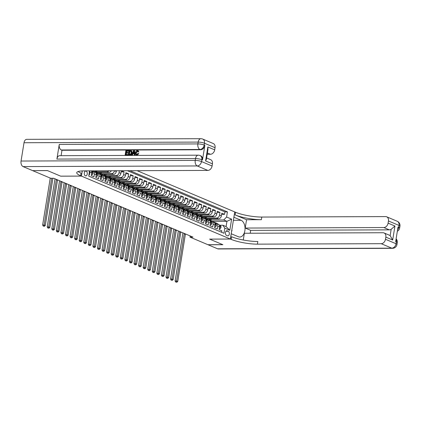 <?xml version="1.0" encoding="UTF-8"?>
<svg xmlns="http://www.w3.org/2000/svg" width="421" height="421" viewBox="0 0 421 421"><rect width="100%" height="100%" fill="white"/><g stroke="black" fill="none" stroke-linecap="round" stroke-linejoin="round"><path stroke-width="0.63" d="M85.389 175.815A2.426 1.51 89.8 0 0 85.779 175.894A2.426 1.51 89.8 0 0 87.268 173.778A2.426 1.51 89.8 0 0 86.147 171.126A2.426 1.51 89.8 0 0 85.763 171.047A2.426 1.51 89.8 0 0 84.268 173.163A2.426 1.51 89.8 0 0 85.389 175.815M32.77 170.626L47.573 170.626L60.703 176.178L81.437 176.099L230.35 239.028L234.739 211.931L137.12 170.679M88.989 174.678L89.405 174.857L89.836 172.184L91.662 172.952A3.031 2.289 -67.1 0 0 91.278 170.847M91.662 172.952L91.231 175.625L93.972 176.783L94.404 174.11L96.23 174.883A3.031 2.289 -67.1 0 0 95.041 172.1L93.215 171.331A3.031 2.289 112.9 0 1 94.404 174.11M96.23 174.883L95.799 177.557L98.54 178.715L98.972 176.041L100.798 176.815A3.031 2.289 -67.1 0 0 99.609 174.031L97.783 173.263A3.031 2.289 112.9 0 1 98.972 176.041M100.798 176.815L100.366 179.488L103.108 180.646L103.54 177.972L105.366 178.746A3.031 2.289 -67.1 0 0 104.176 175.962L102.35 175.189A3.031 2.289 112.9 0 1 103.54 177.972M105.366 178.746L104.934 181.419L107.676 182.577L108.108 179.904L109.934 180.672A3.031 2.289 -67.1 0 0 108.744 177.894L106.918 177.12A3.031 2.289 112.9 0 1 108.108 179.904M109.934 180.672L109.502 183.345L112.244 184.509L112.675 181.835L114.501 182.603A3.031 2.289 -67.1 0 0 113.312 179.825L111.486 179.051A3.031 2.289 112.9 0 1 112.675 181.835M114.501 182.603L114.07 185.277L116.812 186.435L117.243 183.761L119.069 184.535A3.031 2.289 -67.1 0 0 117.88 181.751L116.054 180.983A3.031 2.289 112.9 0 1 117.243 183.761M119.069 184.535L118.638 187.208L121.38 188.366L121.811 185.693L123.637 186.466A3.031 2.289 -67.1 0 0 122.448 183.682L120.622 182.914A3.031 2.289 112.9 0 1 121.811 185.693M123.637 186.466L123.206 189.14L125.947 190.297L126.379 187.624L128.205 188.398A3.031 2.289 -67.1 0 0 127.016 185.614L125.19 184.84A3.031 2.289 112.9 0 1 126.379 187.624M128.205 188.398L127.773 191.071L130.515 192.229L130.947 189.555L132.773 190.324A3.031 2.289 -67.1 0 0 131.584 187.545L129.757 186.771A3.031 2.289 112.9 0 1 130.947 189.555M132.773 190.324L132.341 192.997L135.083 194.16L135.515 191.487L137.341 192.255A3.031 2.289 -67.1 0 0 136.151 189.476L134.325 188.703A3.031 2.289 112.9 0 1 135.515 191.487M137.341 192.255L136.909 194.928L139.651 196.086L140.082 193.413L141.909 194.186A3.031 2.289 -67.1 0 0 140.719 191.402L138.893 190.634A3.031 2.289 112.9 0 1 140.082 193.413M141.909 194.186L141.477 196.86L144.219 198.017L144.65 195.344L146.476 196.118A3.031 2.289 -67.1 0 0 145.287 193.334L143.461 192.565A3.031 2.289 112.9 0 1 144.65 195.344M146.476 196.118L146.045 198.791L148.787 199.949L149.218 197.275L151.044 198.049A3.031 2.289 -67.1 0 0 149.855 195.265L148.029 194.491A3.031 2.289 112.9 0 1 149.218 197.275M151.044 198.049L150.613 200.722L153.355 201.88L153.786 199.207L155.612 199.98A3.031 2.289 -67.1 0 0 154.423 197.196L152.597 196.423A3.031 2.289 112.9 0 1 153.786 199.207M155.612 199.98L155.181 202.648L157.922 203.811L158.354 201.138L160.18 201.906A3.031 2.289 -67.1 0 0 158.991 199.128L157.165 198.354A3.031 2.289 112.9 0 1 158.354 201.138M160.18 201.906L159.748 204.58L162.49 205.737L162.922 203.064L164.748 203.838A3.031 2.289 -67.1 0 0 163.559 201.054L161.732 200.285A3.031 2.289 112.9 0 1 162.922 203.064M164.748 203.838L164.316 206.511L167.058 207.669L167.49 204.995L169.316 205.769A3.031 2.289 -67.1 0 0 168.126 202.985L166.3 202.217A3.031 2.289 112.9 0 1 167.49 204.995M169.316 205.769L168.884 208.442L171.626 209.6L172.057 206.927L173.884 207.7A3.031 2.289 -67.1 0 0 172.694 204.916L170.868 204.143A3.031 2.289 112.9 0 1 172.057 206.927M173.884 207.7L173.452 210.374L176.194 211.531L176.625 208.858L178.451 209.632A3.031 2.289 -67.1 0 0 177.262 206.848L175.436 206.074A3.031 2.289 112.9 0 1 176.625 208.858M178.451 209.632L178.02 212.3L180.762 213.463L181.193 210.789L183.019 211.558A3.031 2.289 -67.1 0 0 181.83 208.779L180.004 208.006A3.031 2.289 112.9 0 1 181.193 210.789M183.019 211.558L182.588 214.231L185.329 215.389L185.761 212.716L187.587 213.489A3.031 2.289 -67.1 0 0 186.398 210.705L184.572 209.937A3.031 2.289 112.9 0 1 185.761 212.716M187.587 213.489L187.156 216.162L189.897 217.32L190.329 214.647L192.155 215.42A3.031 2.289 -67.1 0 0 190.966 212.637L189.14 211.868A3.031 2.289 112.9 0 1 190.329 214.647M192.155 215.42L191.723 218.094L194.465 219.252L194.897 216.578L196.723 217.352A3.031 2.289 -67.1 0 0 195.533 214.568L193.707 213.794A3.031 2.289 112.9 0 1 194.897 216.578M196.723 217.352L196.291 220.025L199.033 221.183L199.465 218.51L201.291 219.283A3.031 2.289 -67.1 0 0 200.101 216.499L198.275 215.726A3.031 2.289 112.9 0 1 199.465 218.51M201.291 219.283L200.859 221.951L203.601 223.114L204.032 220.441L205.858 221.209A3.031 2.289 -67.1 0 0 204.669 218.431L202.843 217.657A3.031 2.289 112.9 0 1 204.032 220.441M205.858 221.209L205.427 223.883L208.169 225.04L208.6 222.367L210.426 223.141A3.031 2.289 -67.1 0 0 209.237 220.357L207.411 219.588A3.031 2.289 112.9 0 1 208.6 222.367M210.426 223.141L209.995 225.814L212.737 226.972L213.168 224.298L214.994 225.072A3.031 2.289 -67.1 0 0 213.805 222.288L211.979 221.52A3.031 2.289 112.9 0 1 213.168 224.298M214.994 225.072L214.563 227.745L217.299 228.903L217.736 226.23A3.031 2.289 -67.1 0 0 216.547 223.446A3.031 2.289 -67.1 0 0 215.841 223.309L215.152 223.309M206.295 218.852L218.52 218.809A3.031 2.289 -67.1 0 0 221.367 215.868L221.799 213.194L224.54 214.352L221.609 214.363M204.022 218.083L216.694 218.036A3.031 2.289 -67.1 0 0 219.536 215.099L219.972 212.426L217.041 212.437M219.972 212.426L217.231 211.268L216.799 213.942A3.031 2.289 -67.1 0 1 213.952 216.878L201.727 216.92M197.16 214.994L209.384 214.947A3.031 2.289 -67.1 0 0 212.231 212.01L212.663 209.337L215.405 210.495L212.473 210.505M192.592 213.063L204.816 213.015A3.031 2.289 -67.1 0 0 207.664 210.079L208.095 207.406L210.837 208.563L207.906 208.574M188.024 211.131L200.249 211.084A3.031 2.289 -67.1 0 0 203.096 208.148L203.527 205.474L206.269 206.632L203.338 206.643M183.456 209.2L195.681 209.158A3.031 2.289 -67.1 0 0 198.528 206.216L198.959 203.543L201.701 204.701L198.77 204.711M178.888 207.269L191.113 207.227A3.031 2.289 -67.1 0 0 193.96 204.29L194.391 201.617L197.133 202.775L194.202 202.785M174.32 205.343L186.545 205.295A3.031 2.289 -67.1 0 0 189.392 202.359L189.824 199.686L192.565 200.843L189.634 200.854M169.752 203.411L181.977 203.364A3.031 2.289 -67.1 0 0 184.824 200.428L185.256 197.754L187.998 198.912L185.066 198.922M165.185 201.48L177.409 201.433A3.031 2.289 -67.1 0 0 180.256 198.496L180.688 195.823L183.43 196.981L180.498 196.991M160.617 199.549L172.842 199.507A3.031 2.289 -67.1 0 0 175.689 196.565L176.12 193.892L178.862 195.049L175.931 195.06M156.049 197.617L168.274 197.575A3.031 2.289 -67.1 0 0 171.121 194.639L171.552 191.965L174.294 193.123L171.363 193.134M151.481 195.691L163.706 195.644A3.031 2.289 -67.1 0 0 166.553 192.707L166.984 190.034L169.726 191.192L166.795 191.202M146.913 193.76L159.138 193.713A3.031 2.289 -67.1 0 0 161.985 190.776L162.417 188.103L165.158 189.261L162.227 189.271M142.345 191.829L154.57 191.781A3.031 2.289 -67.1 0 0 157.417 188.845L157.849 186.171L160.59 187.329L157.659 187.34M137.778 189.897L150.002 189.855A3.031 2.289 -67.1 0 0 152.849 186.913L153.281 184.24L156.023 185.398L153.091 185.408M133.21 187.966L145.434 187.924A3.031 2.289 -67.1 0 0 148.281 184.987L148.713 182.314L151.455 183.472L148.524 183.482M128.642 186.04L140.867 185.993A3.031 2.289 -67.1 0 0 143.714 183.056L144.145 180.383L146.887 181.54L143.956 181.551M124.074 184.109L136.299 184.061A3.031 2.289 -67.1 0 0 139.146 181.125L139.577 178.451L142.319 179.609L139.388 179.62M119.511 182.177L131.731 182.13A3.031 2.289 -67.1 0 0 134.578 179.193L135.009 176.52L137.751 177.678L134.82 177.688M114.944 180.246L127.163 180.204A3.031 2.289 -67.1 0 0 130.01 177.262L130.442 174.589L133.183 175.746L130.252 175.757M110.376 178.315L122.595 178.272A3.031 2.289 -67.1 0 0 125.442 175.331L125.874 172.663L128.615 173.82L125.684 173.831M121.322 170.737L124.048 171.889L121.116 171.9M93.215 171.331A3.031 2.289 112.9 0 0 92.509 171.189L91.82 171.194M97.783 173.263A3.031 2.289 112.9 0 0 97.077 173.12L96.388 173.126M102.35 175.189A3.031 2.289 112.9 0 0 101.645 175.052L100.956 175.052M106.918 177.12A3.031 2.289 112.9 0 0 106.213 176.983L105.524 176.983M111.486 179.051A3.031 2.289 112.9 0 0 110.781 178.914L110.091 178.914M116.054 180.983A3.031 2.289 112.9 0 0 115.349 180.841L114.659 180.846M120.622 182.914A3.031 2.289 112.9 0 0 119.917 182.772L119.227 182.777M125.19 184.84A3.031 2.289 112.9 0 0 124.484 184.703L123.795 184.703M129.757 186.771A3.031 2.289 112.9 0 0 129.052 186.635L128.363 186.635M134.325 188.703A3.031 2.289 112.9 0 0 133.62 188.566L132.931 188.566M138.893 190.634A3.031 2.289 112.9 0 0 138.188 190.492L137.499 190.497M143.461 192.565A3.031 2.289 112.9 0 0 142.756 192.423L142.066 192.429M148.029 194.491A3.031 2.289 112.9 0 0 147.324 194.355L146.634 194.355M152.597 196.423A3.031 2.289 112.9 0 0 151.892 196.286L151.202 196.286M157.165 198.354A3.031 2.289 112.9 0 0 156.459 198.217L155.77 198.217M161.732 200.285A3.031 2.289 112.9 0 0 161.027 200.143L160.338 200.149M166.3 202.217A3.031 2.289 112.9 0 0 165.595 202.075L164.906 202.08M170.868 204.143A3.031 2.289 112.9 0 0 170.163 204.006L169.474 204.006M175.436 206.074A3.031 2.289 112.9 0 0 174.731 205.937L174.041 205.937M180.004 208.006A3.031 2.289 112.9 0 0 179.299 207.869L178.609 207.869M184.572 209.937A3.031 2.289 112.9 0 0 183.866 209.795L183.177 209.8M189.14 211.868A3.031 2.289 112.9 0 0 188.434 211.726L187.745 211.731M193.707 213.794A3.031 2.289 112.9 0 0 193.002 213.657L192.313 213.657M198.275 215.726A3.031 2.289 112.9 0 0 197.57 215.589L196.881 215.589M202.843 217.657A3.031 2.289 112.9 0 0 202.138 217.52L201.448 217.52M207.411 219.588A3.031 2.289 112.9 0 0 206.706 219.446L206.016 219.452M211.979 221.52A3.031 2.289 112.9 0 0 211.274 221.378L210.584 221.383M190.203 235.949L190.008 237.134L192.971 237.123L53.651 178.246L50.694 178.262L32.764 170.684M228.24 231.25L227.235 230.829A2.347 1.463 89.8 0 0 226.861 230.75A2.347 1.463 89.8 0 0 225.419 232.797A2.347 1.463 89.8 0 0 226.503 235.371L227.508 235.792A2.347 1.463 89.8 0 0 227.882 235.871A2.347 1.463 89.8 0 0 229.324 233.823A2.347 1.463 89.8 0 0 228.24 231.25L225.956 231.261M81.437 176.099L82.279 170.915M89.478 170.852L88.752 176.141L223.961 233.276L224.793 228.15L222.893 225.23L219.72 225.24M89.584 171.015L89.205 170.852M212.242 221.362L226.945 221.309L223.751 219.957L226.593 217.02L227.424 211.889L129.957 170.705M226.593 217.02L231.618 219.141L229.813 230.276L224.793 228.15M96.672 172.526L108.892 172.478A3.031 2.289 -67.1 0 0 111.318 170.773M94.393 171.757L107.066 171.71L108.892 172.478M101.24 174.457L113.459 174.41A3.031 2.289 -67.1 0 0 116.307 171.473L116.422 170.752M98.961 173.684L111.633 173.641L113.459 174.41M105.808 176.388L118.027 176.341A3.031 2.289 -67.1 0 0 120.874 173.405L121.306 170.737M103.529 175.615L116.201 175.568L118.027 176.341M108.097 177.546L120.769 177.499L122.595 178.272M112.665 179.478L125.337 179.43L127.163 180.204M117.233 181.409L129.905 181.362L131.731 182.13M121.801 183.335L134.473 183.293L136.299 184.061M126.368 185.266L139.041 185.219L140.867 185.993M130.936 187.198L143.608 187.15L145.434 187.924M135.504 189.129L148.176 189.082L150.002 189.855M140.072 191.06L152.744 191.013L154.57 191.781M144.64 192.986L157.312 192.944L159.138 193.713M149.208 194.918L161.88 194.87L163.706 195.644M153.776 196.849L166.448 196.802L168.274 197.575M158.343 198.78L171.015 198.733L172.842 199.507M162.911 200.712L175.583 200.664L177.409 201.433M167.479 202.638L180.151 202.596L181.977 203.364M172.047 204.569L184.719 204.522L186.545 205.295M176.615 206.5L189.287 206.453L191.113 207.227M181.183 208.432L193.855 208.384L195.681 209.158M185.75 210.363L198.423 210.316L200.249 211.084M190.318 212.289L202.99 212.247L204.816 213.015M194.886 214.221L207.558 214.173L209.384 214.947M199.454 216.152L212.126 216.105L213.952 216.878M224.54 214.352L224.935 211.9L127.468 170.715M119.354 170.742L119.048 172.631A3.031 2.289 112.9 0 1 116.201 175.568M124.048 171.889L123.616 174.562A3.031 2.289 112.9 0 1 120.769 177.499M128.615 173.82L128.184 176.494A3.031 2.289 112.9 0 1 125.337 179.43M133.183 175.746L132.752 178.42A3.031 2.289 112.9 0 1 129.905 181.362M137.751 177.678L137.32 180.351A3.031 2.289 112.9 0 1 134.473 183.293M142.319 179.609L141.888 182.282A3.031 2.289 112.9 0 1 139.041 185.219M146.887 181.54L146.455 184.214A3.031 2.289 112.9 0 1 143.608 187.15M151.455 183.472L151.023 186.145A3.031 2.289 112.9 0 1 148.176 189.082M156.023 185.398L155.591 188.071A3.031 2.289 112.9 0 1 152.744 191.013M160.59 187.329L160.159 190.003A3.031 2.289 112.9 0 1 157.312 192.944M165.158 189.261L164.727 191.934A3.031 2.289 112.9 0 1 161.88 194.87M169.726 191.192L169.289 193.865A3.031 2.289 112.9 0 1 166.448 196.802M174.294 193.123L173.857 195.797A3.031 2.289 112.9 0 1 171.015 198.733M178.862 195.049L178.425 197.723A3.031 2.289 112.9 0 1 175.583 200.664M183.43 196.981L182.993 199.654A3.031 2.289 112.9 0 1 180.151 202.596M187.998 198.912L187.561 201.585A3.031 2.289 112.9 0 1 184.719 204.522M192.565 200.843L192.129 203.517A3.031 2.289 112.9 0 1 189.287 206.453M197.133 202.775L196.696 205.448A3.031 2.289 112.9 0 1 193.855 208.384M201.701 204.701L201.264 207.374A3.031 2.289 112.9 0 1 198.423 210.316M206.269 206.632L205.832 209.305A3.031 2.289 112.9 0 1 202.99 212.247M210.837 208.563L210.4 211.237A3.031 2.289 112.9 0 1 207.558 214.173M215.405 210.495L214.968 213.168A3.031 2.289 112.9 0 1 212.126 216.105M221.635 232.292L221.867 230.834L219.13 229.677L219.562 227.003A3.031 2.289 -67.1 0 0 218.373 224.219L216.547 223.446M222.893 225.23L226.093 226.582L226.945 221.309L231.618 219.141M208.59 220.015L223.751 219.957M230.35 239.028L209.616 239.107L222.746 244.654L207.937 244.712L190.008 237.134M224.935 211.9L227.424 211.889M211.2 218.836L211.026 219.93L208.484 219.941M211.026 219.93L208.458 218.846M206.632 216.904L206.458 217.999L203.917 218.01M206.458 217.999L203.89 216.915M202.064 214.973L201.891 216.068L199.349 216.078M201.891 216.068L199.322 214.984M197.496 213.042L197.323 214.142L194.781 214.147M197.323 214.142L194.755 213.052M192.929 211.116L192.755 212.21L190.213 212.221M192.755 212.21L190.187 211.126M188.366 209.184L188.187 210.279L185.645 210.29M188.187 210.279L185.619 209.195M183.798 207.253L183.619 208.348L181.077 208.358M183.619 208.348L181.051 207.264M179.23 205.322L179.051 206.416L176.51 206.427M179.051 206.416L176.483 205.332M174.662 203.39L174.483 204.49L171.942 204.495M174.483 204.49L171.915 203.401M170.095 201.464L169.916 202.559L167.374 202.569M169.916 202.559L167.347 201.475M165.527 199.533L165.348 200.628L162.806 200.638M165.348 200.628L162.78 199.543M160.959 197.602L160.78 198.696L158.238 198.707M160.78 198.696L158.212 197.612M156.391 195.67L156.212 196.765L153.67 196.775M156.212 196.765L153.644 195.681M151.823 193.739L151.644 194.839L149.102 194.844M151.644 194.839L149.076 193.749M147.255 191.813L147.076 192.907L144.535 192.918M147.076 192.907L144.508 191.823M142.687 189.882L142.508 190.976L139.967 190.987M142.508 190.976L139.94 189.892M138.12 187.95L137.941 189.045L135.399 189.055M137.941 189.045L135.373 187.961M133.552 186.019L133.373 187.113L130.831 187.124M133.373 187.113L130.805 186.029M128.984 184.088L128.805 185.187L126.263 185.193M128.805 185.187L126.237 184.098M124.416 182.161L124.237 183.256L121.695 183.267M124.237 183.256L121.669 182.172M119.848 180.23L119.669 181.325L117.127 181.335M119.669 181.325L117.101 180.241M115.28 178.299L115.101 179.393L112.56 179.404M115.101 179.393L112.533 178.309M110.712 176.367L110.534 177.462L107.992 177.473M110.534 177.462L107.965 176.378M106.145 174.436L105.966 175.536L103.424 175.541M105.966 175.536L103.398 174.447M101.577 172.51L101.398 173.605L98.856 173.615M101.398 173.605L98.83 172.515M114.47 170.763A3.031 2.289 112.9 0 1 111.633 173.641M96.967 170.826L96.83 171.673L94.288 171.684M96.83 171.673L94.841 170.831M108.939 170.784A3.031 2.289 112.9 0 1 107.066 171.71M89.794 170.852A3.031 2.289 112.9 0 1 89.836 172.184M226.093 226.582L229.813 230.276M219.357 228.282L220.304 228.682L220.993 227.408A2.005 1.516 -67.1 0 0 220.404 225.714L219.146 224.851M218.004 224.067L217.262 223.556A5.794 4.378 -67.1 0 0 216.673 223.23L215.805 222.862A5.794 4.378 -67.1 0 0 215.526 222.762M216.041 223.319L214.978 222.588A5.794 4.378 -67.1 0 0 214.389 222.267A5.794 4.378 -67.1 0 0 213.247 222.004M219.304 228.587L220.304 228.682M217.136 223.698L216.394 223.188A5.794 4.378 -67.1 0 0 215.805 222.862M214.389 222.267L215.252 222.63A5.794 4.378 112.9 0 1 215.847 222.956L216.589 223.467M219.594 226.261L220.146 226.493A2.005 1.516 -67.1 0 0 219.536 225.346L219.367 225.23M219.941 226.83L220.146 226.493L219.641 226.493M185.445 233.944A3.789 2.863 -67.1 0 0 185.377 234.286L177.73 281.491L176.588 281.007L176.336 282.107L175.741 282.107L176.336 282.107M184.303 233.46A3.789 2.863 -67.1 0 0 184.235 233.802L176.588 281.007L175.11 281.012L182.756 233.808A5.678 4.294 112.9 0 1 182.967 232.892M175.11 281.012L175.741 282.107M176.794 282.296L177.73 281.491M231.845 229.792L231.992 230.65L231.603 231.282M397.235 221.267A4.547 4.547 0 0 1 399.95 226.182A4.547 0.916 -170.8 0 0 399.019 225.44L388.446 220.972A4.547 3.436 -67.1 0 0 386.657 216.799L397.235 221.267A4.547 3.436 112.9 0 1 399.019 225.44L398.724 227.272L398.034 226.982L395.666 241.633L396.35 241.922L396.05 243.754A4.547 3.436 112.9 0 1 391.788 248.158L381.21 243.691A4.547 3.436 -67.1 0 0 385.478 239.281L396.05 243.754A4.547 0.916 9.2 0 1 396.982 244.49A4.547 4.547 0 0 1 392.514 248.311A4.547 2.831 89.8 0 1 391.788 248.158L217.62 248.8L208.074 244.769L222.883 244.712L209.663 239.123L230.398 239.049L231.171 239.375A18.934 3.805 -170.8 0 0 257.399 244.148L381.21 243.691M231.208 233.739L238.402 236.76A8.52 5.31 89.8 0 0 239.77 237.039A8.52 5.31 89.8 0 0 245.006 229.603A8.52 5.31 89.8 0 0 241.075 220.283L233.923 217.262L234.786 211.952L235.56 212.279A18.934 3.805 -170.8 0 0 261.788 217.052L385.599 216.594A4.547 3.436 -67.1 0 1 386.657 216.799M231.255 233.739L230.398 239.049M384.041 232.95L389.525 235.265A4.547 3.436 112.9 0 1 390.151 235.639L391.183 229.261L394.945 226.03L392.682 240.017L385.831 237.123A4.547 3.436 -67.1 0 0 384.041 232.95A4.547 3.436 -67.1 0 0 382.984 232.739L244.364 233.255L243.27 239.996M250.227 233.234L250.69 230.371L245.206 228.056L383.826 227.54A4.547 3.436 -67.1 0 0 388.094 223.135L394.945 226.03M246.553 219.741L235.134 214.915A18.934 3.805 -170.8 0 0 261.362 219.688L246.553 219.741L245.206 228.056M385.831 237.123L385.478 239.281M392.514 248.311L218.352 248.953A4.547 2.831 -90.2 0 1 217.62 248.8M388.446 220.972L388.094 223.135M391.183 229.261A4.547 3.436 112.9 0 1 389.309 229.855L383.826 227.54M250.69 230.371L389.309 229.855M231.171 239.375L231.597 236.739A18.934 3.805 -170.8 0 0 257.826 241.512L257.399 244.148M392.682 240.017L390.151 235.639M137.799 151.176L136.309 152.891C136.099 153.918 136.372 154.512 137.12 154.665M138.409 153.549L136.72 155.017L136.13 154.917L135.441 152.739C135.683 151.386 136.351 150.644 137.441 150.513L138.604 151.786L138.083 151.918L137.335 151.018L135.946 152.734C135.736 153.765 136.004 154.354 136.757 154.512L137.93 153.407L138.772 153.707L137.088 155.175L136.32 154.975M137.804 150.665L138.967 151.939L138.083 151.918M134.188 153.776L133.015 153.781L132.394 155.133L131.499 154.981L133.62 150.581L134.183 150.581L134.883 154.97L134.352 154.97L134.167 153.623L132.652 153.628L132.031 154.981L131.499 154.981M134.183 150.581L134.552 150.734L135.252 155.123L134.352 154.97M128.368 150.602L128.284 151.107L126.279 151.118L126.058 152.47L127.926 152.46L127.847 152.97L125.979 152.976L125.732 154.496L127.826 154.491L128.195 154.644L128.11 155.149L125.148 155.007L125.858 150.613L128.731 150.755L128.647 151.265L126.642 151.271L126.453 152.465M127.926 152.46L128.294 152.618L128.21 153.123L126.342 153.128L126.121 154.496M202.49 160.001L201.806 159.712A4.547 3.436 -67.1 0 0 200.022 155.538L200.706 155.828A4.547 3.436 112.9 0 1 202.49 160.001L204.864 145.35A4.547 3.436 112.9 0 1 200.596 149.76L199.912 149.471L61.292 149.981A4.547 2.831 -90.2 0 1 59.261 144.429L56.893 159.075A4.547 2.831 -90.2 0 1 59.614 155.691L198.233 155.181A4.547 2.831 89.8 0 0 195.512 158.564L56.893 159.075M61.098 155.686L61.976 150.271L200.596 149.76M130.973 150.655L131.805 151.123L131.341 150.807L131.805 151.123L132.068 152.918C131.847 154.323 131.178 155.065 130.068 155.144L128.426 154.991L129.142 150.597L131.441 150.965L131.705 152.76C131.484 154.165 130.815 154.907 129.7 154.986L128.426 154.991M47.436 170.568L60.661 176.157L81.395 176.083L80.616 175.752A18.934 3.805 9.2 0 1 76.738 172.673A18.934 3.805 9.2 0 1 84.005 170.873L207.816 170.416L197.244 165.948L23.081 166.59L32.627 170.626L47.436 170.568M81.395 176.083L82.232 170.921M207.848 146.966L207.985 149.376L206.379 159.285L205.585 160.954L207.848 146.966L214.699 149.86L215.052 147.697L204.474 143.229L204.18 145.061L204.864 145.35M214.699 149.86A4.547 3.436 112.9 0 1 210.437 154.265L207.4 152.986M207.19 154.281L210.437 154.265M59.261 144.429L197.886 143.919L198.18 142.088A4.547 0.916 -170.8 0 1 204.474 143.229A4.547 3.436 -67.1 0 0 202.69 139.056L213.263 143.524A4.547 3.436 112.9 0 1 215.052 147.697M23.081 166.59A4.547 2.831 -90.2 0 1 21.05 161.038L24.018 142.73A4.547 2.831 -90.2 0 1 26.739 139.34L200.906 138.698A4.547 2.831 89.8 0 0 198.18 142.088L24.018 142.73M206.595 157.959L210.647 159.675A4.547 3.436 112.9 0 1 212.437 163.848L205.585 160.954M21.05 161.038L195.218 160.396L195.512 158.564A4.547 0.916 -170.8 0 1 201.806 159.712L201.512 161.543L212.084 166.011L212.437 163.848M212.084 166.011A4.547 3.436 112.9 0 1 207.816 170.416M61.976 150.271L61.292 149.981M80.616 175.752L81.043 173.115A18.934 3.805 9.2 0 1 78.138 171.547M127.826 154.491L127.747 154.996L128.11 155.149M127.747 154.996L125.148 155.007M125.979 152.976L126.342 153.128M127.847 152.97L128.21 153.123M126.279 151.118L126.642 151.271M128.284 151.107L128.647 151.265M130.852 151.192L129.557 151.102L129.01 154.486L130.636 154.17L131.205 152.755L130.81 151.171M129.7 154.986L130.068 155.144M131.705 152.76L132.068 152.918M129.557 151.102L129.926 151.26L129.405 154.481M131.22 151.344L129.926 151.26M130.278 151.102L130.647 151.255M133.446 151.902L132.883 153.118L134.099 153.112L133.82 151.086L133.32 153.118M132.031 154.981L132.394 155.133M132.652 153.628L133.015 153.781M134.883 154.97L135.252 155.123M135.946 152.734L136.309 152.891M136.42 154.444L136.757 154.512M138.604 151.786L138.967 151.939M137.441 150.513L138.288 150.755M136.72 155.017L137.088 155.175M214.789 226.351L215.736 226.751L216.426 225.477A2.005 1.516 -67.1 0 0 215.836 223.783L214.578 222.919M213.436 222.135L212.694 221.625A5.794 4.378 -67.1 0 0 212.105 221.299L211.237 220.936A5.794 4.378 -67.1 0 0 210.958 220.83M211.474 221.388L210.411 220.657A5.794 4.378 -67.1 0 0 209.821 220.336A5.794 4.378 -67.1 0 0 208.679 220.072M214.736 226.656L215.736 226.751M212.568 221.767L211.826 221.257A5.794 4.378 -67.1 0 0 211.237 220.936M209.821 220.336L210.684 220.704A5.794 4.378 112.9 0 1 211.279 221.025L212.021 221.535M215.026 224.33L215.578 224.561A2.005 1.516 -67.1 0 0 214.973 223.419L214.799 223.298M215.373 224.903L215.578 224.561L215.073 224.567M180.877 232.013A3.789 2.863 -67.1 0 0 180.809 232.355L173.163 279.56L172.021 279.076L171.768 280.175L171.173 280.175L171.768 280.175M179.735 231.529A3.789 2.863 -67.1 0 0 179.667 231.876L172.021 279.076L170.542 279.081L178.188 231.882A5.678 4.294 112.9 0 1 178.399 230.966M170.542 279.081L171.173 280.175M172.226 280.37L173.163 279.56M210.221 224.419L211.168 224.819L211.858 223.546A2.005 1.516 -67.1 0 0 211.268 221.851L210.011 220.988M208.869 220.204L208.127 219.694A5.794 4.378 -67.1 0 0 207.537 219.367L206.669 219.004A5.794 4.378 -67.1 0 0 206.39 218.899M206.906 219.457L205.843 218.731A5.794 4.378 -67.1 0 0 205.253 218.404A5.794 4.378 -67.1 0 0 204.111 218.146M210.168 224.725L211.168 224.819M208 219.836L207.258 219.325A5.794 4.378 -67.1 0 0 206.669 219.004M205.253 218.404L206.116 218.773A5.794 4.378 112.9 0 1 206.711 219.094L207.453 219.604M210.458 222.399L211.01 222.63A2.005 1.516 -67.1 0 0 210.405 221.488L210.232 221.367M210.805 222.972L211.01 222.63L210.505 222.635M176.31 230.082A3.789 2.863 -67.1 0 0 176.241 230.424L168.595 277.628L167.453 277.144L167.2 278.244L166.605 278.244L167.2 278.244M175.168 229.598A3.789 2.863 -67.1 0 0 175.099 229.945L167.453 277.144L165.974 277.15L173.62 229.95A5.678 4.294 112.9 0 1 173.831 229.035M165.974 277.15L166.605 278.244M167.658 278.439L168.595 277.628M205.653 222.488L206.6 222.888L207.29 221.62A2.005 1.516 -67.1 0 0 206.7 219.925L205.443 219.057M204.301 218.273L203.559 217.762A5.794 4.378 -67.1 0 0 202.969 217.441L202.101 217.073A5.794 4.378 -67.1 0 0 201.822 216.968M202.338 217.525L201.275 216.799A5.794 4.378 -67.1 0 0 200.685 216.473A5.794 4.378 -67.1 0 0 199.543 216.215M205.601 222.798L206.6 222.888M203.432 217.91L202.69 217.394A5.794 4.378 -67.1 0 0 202.101 217.073M200.685 216.473L201.548 216.841A5.794 4.378 112.9 0 1 202.143 217.162L202.885 217.678M205.89 220.472L206.443 220.704A2.005 1.516 -67.1 0 0 205.837 219.557L205.664 219.436M206.237 221.041L206.443 220.704L205.937 220.704M171.742 228.15A3.789 2.863 -67.1 0 0 171.673 228.498L164.027 275.697L162.885 275.218L162.632 276.313L162.038 276.318L162.632 276.313M170.6 227.672A3.789 2.863 -67.1 0 0 170.531 228.014L162.885 275.218L161.406 275.223L169.053 228.019A5.678 4.294 112.9 0 1 169.263 227.103M161.406 275.223L162.038 276.318M163.09 276.508L164.027 275.697M201.085 220.557L202.033 220.957L202.722 219.688A2.005 1.516 -67.1 0 0 202.133 217.994L200.875 217.125M199.733 216.341L198.991 215.831A5.794 4.378 -67.1 0 0 198.402 215.51L197.533 215.142A5.794 4.378 -67.1 0 0 197.254 215.042M197.77 215.599L196.707 214.868A5.794 4.378 -67.1 0 0 196.118 214.542A5.794 4.378 -67.1 0 0 194.976 214.284M201.033 220.867L202.033 220.957M198.865 215.978L198.123 215.468A5.794 4.378 -67.1 0 0 197.533 215.142M196.118 214.542L196.986 214.91A5.794 4.378 112.9 0 1 197.575 215.236L198.317 215.747M201.322 218.541L201.875 218.773A2.005 1.516 -67.1 0 0 201.27 217.625L201.096 217.51M201.67 219.109L201.875 218.773L201.37 218.773M167.174 226.219A3.789 2.863 -67.1 0 0 167.105 226.566L159.459 273.766L158.317 273.287L158.064 274.381L157.47 274.387L158.064 274.381M166.032 225.74A3.789 2.863 -67.1 0 0 165.963 226.082L158.317 273.287L156.838 273.292L164.485 226.088A5.678 4.294 112.9 0 1 164.695 225.172M156.838 273.292L157.47 274.387M158.522 274.576L159.459 273.766M196.518 218.631L197.465 219.031L198.154 217.757A2.005 1.516 -67.1 0 0 197.565 216.062L196.307 215.199M195.165 214.415L194.423 213.905A5.794 4.378 -67.1 0 0 193.834 213.579L192.965 213.21A5.794 4.378 -67.1 0 0 192.686 213.11M193.202 213.668L192.139 212.937A5.794 4.378 -67.1 0 0 191.55 212.616A5.794 4.378 -67.1 0 0 190.408 212.352M196.465 218.936L197.465 219.031M194.297 214.047L193.555 213.536A5.794 4.378 -67.1 0 0 192.965 213.21M191.55 212.616L192.418 212.979A5.794 4.378 112.9 0 1 193.007 213.305L193.749 213.815M196.754 216.61L197.307 216.841A2.005 1.516 -67.1 0 0 196.702 215.694L196.528 215.578M197.102 217.178L197.307 216.841L196.802 216.841M162.606 224.293A3.789 2.863 -67.1 0 0 162.538 224.635L154.891 271.84L153.749 271.356L153.497 272.455L152.902 272.455L153.497 272.455M161.464 223.809A3.789 2.863 -67.1 0 0 161.396 224.151L153.749 271.356L152.27 271.361L159.917 224.156A5.678 4.294 112.9 0 1 160.127 223.241M152.27 271.361L152.902 272.455M153.954 272.645L154.891 271.84M191.95 216.699L192.897 217.099L193.592 215.826A2.005 1.516 -67.1 0 0 192.997 214.131L191.739 213.268M190.597 212.484L189.855 211.974A5.794 4.378 -67.1 0 0 189.266 211.647L188.398 211.284A5.794 4.378 -67.1 0 0 188.119 211.179M188.634 211.737L187.571 211.005A5.794 4.378 -67.1 0 0 186.982 210.684A5.794 4.378 -67.1 0 0 185.84 210.421M191.897 217.004L192.897 217.099M189.729 212.116L188.987 211.605A5.794 4.378 -67.1 0 0 188.398 211.284M186.982 210.684L187.85 211.053A5.794 4.378 112.9 0 1 188.44 211.374L189.182 211.884M192.186 214.678L192.739 214.91A2.005 1.516 -67.1 0 0 192.134 213.768L191.96 213.647M192.534 215.252L192.739 214.91L192.234 214.915M158.038 222.362A3.789 2.863 -67.1 0 0 157.97 222.704L150.323 269.908L149.181 269.424L148.929 270.524L148.334 270.524L148.929 270.524M156.896 221.878A3.789 2.863 -67.1 0 0 156.828 222.225L149.181 269.424L147.703 269.429L155.349 222.23A5.678 4.294 112.9 0 1 155.56 221.314M147.703 269.429L148.334 270.524M149.387 270.719L150.323 269.908M187.382 214.768L188.329 215.168L189.024 213.894A2.005 1.516 -67.1 0 0 188.429 212.2L187.171 211.337M186.029 210.553L185.287 210.042A5.794 4.378 -67.1 0 0 184.698 209.716L183.83 209.353A5.794 4.378 -67.1 0 0 183.551 209.248M184.066 209.805L183.003 209.079A5.794 4.378 -67.1 0 0 182.414 208.753A5.794 4.378 -67.1 0 0 181.272 208.495M187.329 215.073L188.329 215.168M185.161 210.184L184.419 209.674A5.794 4.378 -67.1 0 0 183.83 209.353M182.414 208.753L183.282 209.121A5.794 4.378 112.9 0 1 183.872 209.442L184.614 209.953M187.619 212.747L188.171 212.979A2.005 1.516 -67.1 0 0 187.566 211.837L187.392 211.716M187.966 213.321L188.171 212.979L187.666 212.984M153.47 220.43A3.789 2.863 -67.1 0 0 153.402 220.772L145.755 267.977L144.614 267.493L144.361 268.593L143.766 268.593L144.361 268.593M152.328 219.946A3.789 2.863 -67.1 0 0 152.26 220.294L144.614 267.493L143.135 267.498L150.781 220.299A5.678 4.294 112.9 0 1 150.992 219.383M143.135 267.498L143.766 268.593M144.819 268.787L145.755 267.977M182.814 212.837L183.761 213.236L184.456 211.968A2.005 1.516 -67.1 0 0 183.861 210.274L182.603 209.405M181.462 208.621L180.72 208.111A5.794 4.378 -67.1 0 0 180.13 207.79L179.262 207.421A5.794 4.378 -67.1 0 0 178.983 207.316M179.499 207.874L178.436 207.148A5.794 4.378 -67.1 0 0 177.846 206.822A5.794 4.378 -67.1 0 0 176.704 206.564M182.761 213.147L183.761 213.236M180.593 208.258L179.851 207.742A5.794 4.378 -67.1 0 0 179.262 207.421M177.846 206.822L178.715 207.19A5.794 4.378 112.9 0 1 179.304 207.511L180.046 208.027M183.051 210.821L183.603 211.053A2.005 1.516 -67.1 0 0 182.998 209.905L182.825 209.784M183.398 211.389L183.603 211.053L183.098 211.053M148.902 218.499A3.789 2.863 -67.1 0 0 148.834 218.846L141.188 266.046L140.046 265.567L139.793 266.661L139.198 266.667L139.793 266.661M147.76 218.02A3.789 2.863 -67.1 0 0 147.692 218.362L140.046 265.567L138.567 265.572L146.213 218.367A5.678 4.294 112.9 0 1 146.424 217.452M138.567 265.572L139.198 266.667M140.251 266.856L141.188 266.046M178.246 210.905L179.193 211.305L179.888 210.037A2.005 1.516 -67.1 0 0 179.299 208.342L178.036 207.474M176.894 206.69L176.152 206.179A5.794 4.378 -67.1 0 0 175.562 205.858L174.694 205.49A5.794 4.378 -67.1 0 0 174.415 205.385M174.931 205.948L173.868 205.216A5.794 4.378 -67.1 0 0 173.278 204.89A5.794 4.378 -67.1 0 0 172.136 204.632M178.194 211.216L179.193 211.305M176.025 206.327L175.283 205.816A5.794 4.378 -67.1 0 0 174.694 205.49M173.278 204.89L174.147 205.259A5.794 4.378 112.9 0 1 174.736 205.585L175.478 206.095M178.488 208.89L179.036 209.121A2.005 1.516 -67.1 0 0 178.43 207.974L178.257 207.858M178.83 209.458L179.036 209.121L178.53 209.121M144.335 216.568A3.789 2.863 -67.1 0 0 144.266 216.915L136.62 264.114L135.478 263.635L135.225 264.73L134.631 264.735L135.225 264.73M143.193 216.089A3.789 2.863 -67.1 0 0 143.124 216.431L135.478 263.635L133.999 263.641L141.645 216.436A5.678 4.294 112.9 0 1 141.856 215.52M133.999 263.641L134.631 264.735M135.683 264.925L136.62 264.114M173.678 208.979L174.626 209.379L175.32 208.106A2.005 1.516 -67.1 0 0 174.731 206.411L173.468 205.548M172.326 204.764L171.584 204.253A5.794 4.378 -67.1 0 0 170.994 203.927L170.126 203.559A5.794 4.378 -67.1 0 0 169.847 203.459M170.363 204.017L169.3 203.285A5.794 4.378 -67.1 0 0 168.71 202.964A5.794 4.378 -67.1 0 0 167.569 202.701M173.626 209.284L174.626 209.379M171.458 204.395L170.715 203.885A5.794 4.378 -67.1 0 0 170.126 203.559M168.71 202.964L169.579 203.327A5.794 4.378 112.9 0 1 170.168 203.653L170.91 204.164M173.92 206.958L174.468 207.19A2.005 1.516 -67.1 0 0 173.862 206.043L173.689 205.927M174.262 207.527L174.468 207.19L173.962 207.19M139.767 214.642A3.789 2.863 -67.1 0 0 139.698 214.984L132.052 262.188L130.91 261.704L130.657 262.804L130.063 262.804L130.657 262.804M138.625 214.157A3.789 2.863 -67.1 0 0 138.556 214.5L130.91 261.704L129.431 261.709L137.078 214.505A5.678 4.294 112.9 0 1 137.288 213.589M129.431 261.709L130.063 262.804M131.115 262.993L132.052 262.188M169.11 207.048L170.058 207.448L170.752 206.174A2.005 1.516 -67.1 0 0 170.163 204.48L168.9 203.617M167.758 202.833L167.016 202.322A5.794 4.378 -67.1 0 0 166.427 201.996L165.558 201.633A5.794 4.378 -67.1 0 0 165.279 201.527M165.795 202.085L164.732 201.354A5.794 4.378 -67.1 0 0 164.143 201.033A5.794 4.378 -67.1 0 0 163.001 200.77M169.058 207.353L170.058 207.448M166.89 202.464L166.148 201.954A5.794 4.378 -67.1 0 0 165.558 201.633M164.143 201.033L165.011 201.401A5.794 4.378 112.9 0 1 165.6 201.722L166.342 202.233M169.353 205.027L169.9 205.259A2.005 1.516 -67.1 0 0 169.295 204.117L169.121 203.996M169.695 205.595L169.9 205.259L169.395 205.264M135.199 212.71A3.789 2.863 -67.1 0 0 135.13 213.052L127.484 260.257L126.342 259.773L126.09 260.873L125.495 260.873L126.09 260.873M134.057 212.226A3.789 2.863 -67.1 0 0 133.989 212.573L126.342 259.773L124.863 259.778L132.51 212.579A5.678 4.294 112.9 0 1 132.72 211.663M124.863 259.778L125.495 260.873M126.547 261.067L127.484 260.257M164.543 205.116L165.49 205.516L166.184 204.243A2.005 1.516 -67.1 0 0 165.595 202.548L164.332 201.685M163.19 200.901L162.448 200.391A5.794 4.378 -67.1 0 0 161.859 200.064L160.99 199.701A5.794 4.378 -67.1 0 0 160.711 199.596M161.227 200.154L160.164 199.428A5.794 4.378 -67.1 0 0 159.575 199.101A5.794 4.378 -67.1 0 0 158.433 198.844M164.49 205.422L165.49 205.516M162.322 200.533L161.58 200.022A5.794 4.378 -67.1 0 0 160.99 199.701M159.575 199.101L160.443 199.47A5.794 4.378 112.9 0 1 161.032 199.791L161.775 200.301M164.785 203.096L165.332 203.327A2.005 1.516 -67.1 0 0 164.727 202.185L164.553 202.064M165.127 203.669L165.332 203.327L164.827 203.332M130.631 210.779A3.789 2.863 -67.1 0 0 130.563 211.121L122.916 258.326L121.774 257.841L121.522 258.941L120.927 258.941L121.522 258.941M129.489 210.295A3.789 2.863 -67.1 0 0 129.421 210.642L121.774 257.841L120.295 257.847L127.942 210.647A5.678 4.294 112.9 0 1 128.152 209.732M120.295 257.847L120.927 258.941M121.979 259.136L122.916 258.326M159.975 203.185L160.922 203.585L161.617 202.317A2.005 1.516 -67.1 0 0 161.027 200.622L159.764 199.754M158.622 198.97L157.88 198.459A5.794 4.378 -67.1 0 0 157.291 198.138L156.423 197.77A5.794 4.378 -67.1 0 0 156.144 197.665M156.659 198.223L155.596 197.496A5.794 4.378 -67.1 0 0 155.007 197.17A5.794 4.378 -67.1 0 0 153.865 196.912M159.922 203.496L160.922 203.585M157.754 198.607L157.012 198.091A5.794 4.378 -67.1 0 0 156.423 197.77M155.007 197.17L155.875 197.538A5.794 4.378 112.9 0 1 156.465 197.859L157.207 198.375M160.217 201.17L160.764 201.401A2.005 1.516 -67.1 0 0 160.159 200.254L159.985 200.133M160.559 201.738L160.764 201.401L160.259 201.401M126.063 208.848A3.789 2.863 -67.1 0 0 125.995 209.195L118.348 256.394L117.206 255.915L116.954 257.01L116.359 257.015L116.954 257.01M124.921 208.369A3.789 2.863 -67.1 0 0 124.853 208.711L117.206 255.915L115.728 255.921L123.374 208.716A5.678 4.294 112.9 0 1 123.585 207.8M115.728 255.921L116.359 257.015M117.412 257.205L118.348 256.394M155.407 201.254L156.354 201.654L157.049 200.385A2.005 1.516 -67.1 0 0 156.459 198.691L155.196 197.823M154.054 197.039L153.312 196.528A5.794 4.378 -67.1 0 0 152.723 196.207L151.855 195.839A5.794 4.378 -67.1 0 0 151.576 195.733M152.092 196.297L151.028 195.565A5.794 4.378 -67.1 0 0 150.439 195.239A5.794 4.378 -67.1 0 0 149.297 194.981M155.354 201.564L156.354 201.654M153.186 196.675L152.444 196.165A5.794 4.378 -67.1 0 0 151.855 195.839M150.439 195.239L151.307 195.607A5.794 4.378 112.9 0 1 151.897 195.933L152.639 196.444M155.649 199.238L156.196 199.47A2.005 1.516 -67.1 0 0 155.591 198.323L155.417 198.207M155.991 199.807L156.196 199.47L155.691 199.47M121.495 206.916A3.789 2.863 -67.1 0 0 121.427 207.264L113.781 254.463L112.644 253.984L112.386 255.079L111.791 255.084L112.386 255.079M120.353 206.437A3.789 2.863 -67.1 0 0 120.285 206.779L112.644 253.984L111.16 253.989L118.806 206.785A5.678 4.294 112.9 0 1 119.017 205.869M111.16 253.989L111.791 255.084M112.844 255.273L113.781 254.463M150.839 199.328L151.786 199.728L152.481 198.454A2.005 1.516 -67.1 0 0 151.892 196.76L150.629 195.897M149.487 195.112L148.745 194.602A5.794 4.378 -67.1 0 0 148.155 194.276L147.287 193.907A5.794 4.378 -67.1 0 0 147.008 193.807M147.524 194.365L146.461 193.634A5.794 4.378 -67.1 0 0 145.871 193.313A5.794 4.378 -67.1 0 0 144.729 193.05M150.786 199.633L151.786 199.728M148.618 194.744L147.876 194.234A5.794 4.378 -67.1 0 0 147.287 193.907M145.871 193.313L146.74 193.676A5.794 4.378 112.9 0 1 147.329 194.002L148.071 194.513M151.081 197.307L151.628 197.538A2.005 1.516 -67.1 0 0 151.023 196.391L150.85 196.275M151.423 197.875L151.628 197.538L151.123 197.538M116.927 204.99A3.789 2.863 -67.1 0 0 116.859 205.332L109.218 252.537L108.076 252.053L107.818 253.153L107.223 253.153L107.818 253.153M115.786 204.506A3.789 2.863 -67.1 0 0 115.717 204.848L108.076 252.053L106.592 252.058L114.238 204.853A5.678 4.294 112.9 0 1 114.449 203.938M106.592 252.058L107.223 253.153M108.276 253.342L109.218 252.537M146.271 197.396L147.218 197.796L147.913 196.523A2.005 1.516 -67.1 0 0 147.324 194.828L146.061 193.965M144.919 193.181L144.177 192.671A5.794 4.378 -67.1 0 0 143.587 192.344L142.719 191.981A5.794 4.378 -67.1 0 0 142.44 191.876M142.956 192.434L141.893 191.702A5.794 4.378 -67.1 0 0 141.303 191.381A5.794 4.378 -67.1 0 0 140.161 191.118M146.219 197.702L147.218 197.796M144.05 192.813L143.308 192.302A5.794 4.378 -67.1 0 0 142.719 191.981M141.303 191.381L142.172 191.75A5.794 4.378 112.9 0 1 142.761 192.071L143.503 192.581M146.513 195.376L147.061 195.607A2.005 1.516 -67.1 0 0 146.455 194.465L146.282 194.344M146.855 195.944L147.061 195.607L146.555 195.612M112.36 203.059A3.789 2.863 -67.1 0 0 112.291 203.401L104.65 250.606L103.508 250.121L103.25 251.221L102.656 251.221L103.25 251.221M111.218 202.575A3.789 2.863 -67.1 0 0 111.149 202.922L103.508 250.121L102.024 250.127L109.671 202.927A5.678 4.294 112.9 0 1 109.881 202.012M102.024 250.127L102.656 251.221M103.708 251.416L104.65 250.606M141.703 195.465L142.651 195.865L143.345 194.591A2.005 1.516 -67.1 0 0 142.756 192.897L141.493 192.034M140.351 191.25L139.609 190.739A5.794 4.378 -67.1 0 0 139.019 190.413L138.151 190.05A5.794 4.378 -67.1 0 0 137.872 189.945M138.388 190.502L137.325 189.776A5.794 4.378 -67.1 0 0 136.736 189.45A5.794 4.378 -67.1 0 0 135.594 189.192M141.651 195.77L142.651 195.865M139.483 190.881L138.741 190.371A5.794 4.378 -67.1 0 0 138.151 190.05M136.736 189.45L137.604 189.818A5.794 4.378 112.9 0 1 138.193 190.139L138.935 190.65M141.945 193.444L142.493 193.676A2.005 1.516 -67.1 0 0 141.888 192.534L141.714 192.413M142.287 194.018L142.493 193.676L141.988 193.681M107.792 201.127A3.789 2.863 -67.1 0 0 107.723 201.47L100.082 248.674L98.94 248.19L98.682 249.29L98.088 249.29L98.682 249.29M106.65 200.643A3.789 2.863 -67.1 0 0 106.581 200.991L98.94 248.19L97.456 248.195L105.103 200.996A5.678 4.294 112.9 0 1 105.313 200.08M97.456 248.195L98.088 249.29M99.14 249.485L100.082 248.674M137.135 193.534L138.083 193.934L138.777 192.665A2.005 1.516 -67.1 0 0 138.188 190.971L136.925 190.103M135.783 189.318L135.041 188.808A5.794 4.378 -67.1 0 0 134.452 188.487L133.583 188.119A5.794 4.378 -67.1 0 0 133.304 188.013M133.82 188.571L132.757 187.845A5.794 4.378 -67.1 0 0 132.168 187.519A5.794 4.378 -67.1 0 0 131.026 187.261M137.083 193.844L138.083 193.934M134.915 188.955L134.173 188.44A5.794 4.378 -67.1 0 0 133.583 188.119M132.168 187.519L133.036 187.887A5.794 4.378 112.9 0 1 133.625 188.208L134.367 188.724M137.378 191.518L137.925 191.75A2.005 1.516 -67.1 0 0 137.32 190.602L137.146 190.481M137.72 192.087L137.925 191.75L137.42 191.75M103.224 199.196A3.789 2.863 -67.1 0 0 103.156 199.543L95.514 246.743L94.372 246.264L94.115 247.359L93.52 247.364L94.115 247.359M102.082 198.717A3.789 2.863 -67.1 0 0 102.014 199.059L94.372 246.264L92.888 246.269L100.535 199.065A5.678 4.294 112.9 0 1 100.745 198.149M92.888 246.269L93.52 247.364M94.572 247.553L95.514 246.743M132.568 191.602L133.515 192.002L134.21 190.734A2.005 1.516 -67.1 0 0 133.62 189.04L132.357 188.171M131.215 187.387L130.473 186.877A5.794 4.378 -67.1 0 0 129.884 186.556L129.015 186.187A5.794 4.378 -67.1 0 0 128.737 186.082M129.252 186.645L128.189 185.914A5.794 4.378 -67.1 0 0 127.6 185.587A5.794 4.378 -67.1 0 0 126.458 185.329M132.515 191.913L133.515 192.002M130.347 187.024L129.605 186.514A5.794 4.378 -67.1 0 0 129.015 186.187M127.6 185.587L128.468 185.956A5.794 4.378 112.9 0 1 129.058 186.282L129.8 186.792M132.81 189.587L133.357 189.818A2.005 1.516 -67.1 0 0 132.752 188.671L132.578 188.555M133.152 190.155L133.357 189.818L132.852 189.818M98.656 197.265A3.789 2.863 -67.1 0 0 98.588 197.612L90.947 244.811L89.805 244.333L89.547 245.427L88.952 245.432L89.547 245.427M97.514 196.786A3.789 2.863 -67.1 0 0 97.446 197.128L89.805 244.333L88.321 244.338L95.967 197.133A5.678 4.294 112.9 0 1 96.177 196.218M88.321 244.338L88.952 245.432M90.005 245.622L90.947 244.811M128 189.676L128.947 190.076L129.642 188.803A2.005 1.516 -67.1 0 0 129.052 187.108L127.789 186.245M126.647 185.461L125.905 184.951A5.794 4.378 -67.1 0 0 125.316 184.624L124.448 184.256A5.794 4.378 -67.1 0 0 124.169 184.156M124.684 184.714L123.621 183.982A5.794 4.378 -67.1 0 0 123.032 183.661A5.794 4.378 -67.1 0 0 121.89 183.398M127.947 189.982L128.947 190.076M125.779 185.093L125.037 184.582A5.794 4.378 -67.1 0 0 124.448 184.256M123.032 183.661L123.9 184.024A5.794 4.378 112.9 0 1 124.49 184.351L125.232 184.861M128.242 187.655L128.789 187.887A2.005 1.516 -67.1 0 0 128.184 186.74L128.01 186.624M128.584 188.224L128.789 187.887L128.284 187.887M94.088 195.339A3.789 2.863 -67.1 0 0 94.02 195.681L86.379 242.885L85.237 242.401L84.979 243.501L84.384 243.501L84.979 243.501M92.946 194.855A3.789 2.863 -67.1 0 0 92.878 195.197L85.237 242.401L83.753 242.407L91.399 195.202A5.678 4.294 112.9 0 1 91.61 194.286M83.753 242.407L84.384 243.501M85.437 243.691L86.379 242.885M123.432 187.745L124.379 188.145L125.074 186.871A2.005 1.516 -67.1 0 0 124.484 185.177L123.221 184.314M122.079 183.53L121.337 183.019A5.794 4.378 -67.1 0 0 120.748 182.693L119.88 182.33A5.794 4.378 -67.1 0 0 119.601 182.225M120.117 182.782L119.054 182.051A5.794 4.378 -67.1 0 0 118.464 181.73A5.794 4.378 -67.1 0 0 117.322 181.467M123.379 188.05L124.379 188.145M121.211 183.161L120.469 182.651A5.794 4.378 -67.1 0 0 119.88 182.33M118.464 181.73L119.332 182.098A5.794 4.378 112.9 0 1 119.922 182.419L120.664 182.93M123.674 185.724L124.221 185.956A2.005 1.516 -67.1 0 0 123.616 184.814L123.442 184.693M124.016 186.292L124.221 185.956L123.716 185.961M89.52 193.407A3.789 2.863 -67.1 0 0 89.452 193.749L81.811 240.954L80.669 240.47L80.411 241.57L79.816 241.57L80.411 241.57M88.378 192.923A3.789 2.863 -67.1 0 0 88.31 193.271L80.669 240.47L79.185 240.475L86.831 193.276A5.678 4.294 112.9 0 1 87.042 192.36M79.185 240.475L79.816 241.57M80.869 241.765L81.811 240.954M118.864 185.814L119.811 186.214L120.506 184.94A2.005 1.516 -67.1 0 0 119.917 183.246L118.654 182.382M117.512 181.598L116.77 181.088A5.794 4.378 -67.1 0 0 116.18 180.762L115.312 180.399A5.794 4.378 -67.1 0 0 115.033 180.293M115.549 180.851L114.486 180.125A5.794 4.378 -67.1 0 0 113.896 179.799A5.794 4.378 -67.1 0 0 112.754 179.541M118.811 186.119L119.811 186.214M116.643 181.23L115.901 180.72A5.794 4.378 -67.1 0 0 115.312 180.399M113.896 179.799L114.765 180.167A5.794 4.378 112.9 0 1 115.354 180.488L116.096 180.998M119.106 183.793L119.653 184.024A2.005 1.516 -67.1 0 0 119.048 182.882L118.875 182.761M119.448 184.366L119.653 184.024L119.148 184.03M84.953 191.476A3.789 2.863 -67.1 0 0 84.884 191.818L77.243 239.023L76.101 238.539L75.843 239.638L75.248 239.638L75.843 239.638M83.811 190.992A3.789 2.863 -67.1 0 0 83.742 191.339L76.101 238.539L74.617 238.544L82.263 191.345A5.678 4.294 112.9 0 1 82.474 190.429M74.617 238.544L75.248 239.638M76.301 239.833L77.243 239.023M114.296 183.882L115.243 184.282L115.938 183.014A2.005 1.516 -67.1 0 0 115.349 181.319L114.086 180.451M112.944 179.667L112.202 179.157A5.794 4.378 -67.1 0 0 111.612 178.836L110.744 178.467A5.794 4.378 -67.1 0 0 110.465 178.362M110.981 178.92L109.918 178.194A5.794 4.378 -67.1 0 0 109.328 177.867A5.794 4.378 -67.1 0 0 108.186 177.609M114.244 184.193L115.243 184.282M112.075 179.304L111.333 178.788A5.794 4.378 -67.1 0 0 110.744 178.467M109.328 177.867L110.197 178.236A5.794 4.378 112.9 0 1 110.786 178.557L111.528 179.072M114.538 181.867L115.086 182.098A2.005 1.516 -67.1 0 0 114.48 180.951L114.307 180.83M114.88 182.435L115.086 182.098L114.58 182.098M80.385 189.545A3.789 2.863 -67.1 0 0 80.316 189.892L72.675 237.091L71.533 236.607L71.275 237.707L70.681 237.712L71.275 237.707M79.243 189.066A3.789 2.863 -67.1 0 0 79.174 189.408L71.533 236.607L70.049 236.618L77.696 189.413A5.678 4.294 112.9 0 1 77.906 188.497M70.049 236.618L70.681 237.712M71.733 237.902L72.675 237.091M109.728 181.951L110.676 182.351L111.37 181.083A2.005 1.516 -67.1 0 0 110.781 179.388L109.518 178.52M108.376 177.736L107.634 177.225A5.794 4.378 -67.1 0 0 107.045 176.904L106.176 176.536A5.794 4.378 -67.1 0 0 105.897 176.431M106.413 176.994L105.35 176.262A5.794 4.378 -67.1 0 0 104.761 175.936A5.794 4.378 -67.1 0 0 103.619 175.678M109.676 182.261L110.676 182.351M107.508 177.373L106.766 176.862A5.794 4.378 -67.1 0 0 106.176 176.536M104.761 175.936L105.629 176.304A5.794 4.378 112.9 0 1 106.218 176.631L106.96 177.141M109.97 179.935L110.518 180.167A2.005 1.516 -67.1 0 0 109.913 179.02L109.739 178.904M110.313 180.504L110.518 180.167L110.013 180.167M75.817 187.613A3.789 2.863 -67.1 0 0 75.748 187.961L68.107 235.16L66.965 234.681L66.707 235.776L66.113 235.781L66.707 235.776M74.675 187.135A3.789 2.863 -67.1 0 0 74.606 187.477L66.965 234.681L65.481 234.686L73.128 187.482A5.678 4.294 112.9 0 1 73.338 186.566M65.481 234.686L66.113 235.781M67.165 235.97L68.107 235.16M105.161 180.025L106.108 180.425L106.802 179.151A2.005 1.516 -67.1 0 0 106.213 177.457L104.95 176.594M103.808 175.81L103.066 175.299A5.794 4.378 -67.1 0 0 102.477 174.973L101.608 174.604A5.794 4.378 -67.1 0 0 101.329 174.505M101.845 175.062L100.782 174.331A5.794 4.378 -67.1 0 0 100.193 174.01A5.794 4.378 -67.1 0 0 99.051 173.747M105.108 180.33L106.108 180.425M102.94 175.441L102.198 174.931A5.794 4.378 -67.1 0 0 101.608 174.604M100.193 174.01L101.061 174.373A5.794 4.378 112.9 0 1 101.65 174.699L102.392 175.21M105.403 178.004L105.95 178.236A2.005 1.516 -67.1 0 0 105.345 177.088L105.171 176.973M105.745 178.572L105.95 178.236L105.445 178.236M71.249 185.687A3.789 2.863 -67.1 0 0 71.181 186.029L63.539 233.234L62.397 232.75L62.14 233.85L61.545 233.85L62.14 233.85M70.107 185.203A3.789 2.863 -67.1 0 0 70.039 185.545L62.397 232.75L60.913 232.755L68.56 185.55A5.678 4.294 112.9 0 1 68.77 184.635M60.913 232.755L61.545 233.85M62.597 234.039L63.539 233.234M100.593 178.094L101.54 178.493L102.235 177.22A2.005 1.516 -67.1 0 0 101.645 175.525L100.382 174.662M99.24 173.878L98.498 173.368A5.794 4.378 -67.1 0 0 97.909 173.042L97.041 172.678A5.794 4.378 -67.1 0 0 96.762 172.573M97.277 173.131L96.214 172.4A5.794 4.378 -67.1 0 0 95.625 172.078A5.794 4.378 -67.1 0 0 94.483 171.815M100.54 178.399L101.54 178.493M98.372 173.51L97.63 172.999A5.794 4.378 -67.1 0 0 97.041 172.678M95.625 172.078L96.493 172.447A5.794 4.378 112.9 0 1 97.083 172.768L97.825 173.278M100.835 176.073L101.382 176.304A2.005 1.516 -67.1 0 0 100.777 175.162L100.603 175.041M101.177 176.641L101.382 176.304L100.877 176.31M66.681 183.756A3.789 2.863 -67.1 0 0 66.613 184.098L58.972 231.303L57.83 230.819L57.572 231.918L56.977 231.918L57.572 231.918M65.539 183.272A3.789 2.863 -67.1 0 0 65.471 183.619L57.83 230.819L56.346 230.824L63.992 183.624A5.678 4.294 112.9 0 1 64.203 182.709M56.346 230.824L56.977 231.918M58.03 232.113L58.972 231.303M96.025 176.162L96.972 176.562L97.667 175.289A2.005 1.516 -67.1 0 0 97.077 173.594L95.814 172.731M94.672 171.947L93.93 171.436A5.794 4.378 -67.1 0 0 93.341 171.11L92.699 170.842M92.709 171.2L92.188 170.842M95.972 176.467L96.972 176.562M93.804 171.579L93.062 171.068A5.794 4.378 -67.1 0 0 92.678 170.842M96.267 174.141L96.814 174.373A2.005 1.516 -67.1 0 0 96.209 173.231L96.035 173.11M92.52 170.842L93.257 171.347M96.609 174.715L96.814 174.373L96.309 174.378M62.113 181.825A3.789 2.863 -67.1 0 0 62.045 182.167L54.404 229.371L53.262 228.887L53.004 229.987L52.409 229.987L53.004 229.987M60.971 181.34A3.789 2.863 -67.1 0 0 60.903 181.688L53.262 228.887L51.778 228.892L59.424 181.693A5.678 4.294 112.9 0 1 59.635 180.777M51.778 228.892L52.409 229.987M53.462 230.182L54.404 229.371M91.457 174.231L92.404 174.631L93.099 173.363A2.005 1.516 -67.1 0 0 92.509 171.668L91.315 170.847M91.404 174.541L92.404 174.631M91.699 172.215L92.246 172.447A2.005 1.516 -67.1 0 0 91.641 171.3L91.468 171.179M92.041 172.784L92.246 172.447L91.741 172.447M57.545 179.893A3.789 2.863 -67.1 0 0 57.477 180.241L49.836 227.44L48.694 226.956L48.436 228.056L47.841 228.061L48.436 228.056M56.403 179.414A3.789 2.863 -67.1 0 0 56.335 179.756L48.694 226.956L47.21 226.966L54.856 179.762A5.678 4.294 112.9 0 1 55.067 178.846M47.21 226.966L47.841 228.061M48.894 228.25L49.836 227.44M52.92 178.251A3.789 2.863 -67.1 0 0 52.909 178.309L45.268 225.509L44.126 225.03L43.868 226.124L43.274 226.13L43.868 226.124M51.699 178.257L44.126 225.03L42.642 225.035L50.252 178.072M42.642 225.035L43.274 226.13M44.326 226.319L45.268 225.509M216.694 218.036L218.52 218.809M219.536 215.099L221.367 215.868M114.623 170.763L116.307 171.473M119.048 172.631L120.874 173.405M123.616 174.562L125.442 175.331M128.184 176.494L130.01 177.262M132.752 178.42L134.578 179.193M137.32 180.351L139.146 181.125M141.888 182.282L143.714 183.056M146.455 184.214L148.281 184.987M151.023 186.145L152.849 186.913M155.591 188.071L157.417 188.845M160.159 190.003L161.985 190.776M164.727 191.934L166.553 192.707M169.289 193.865L171.121 194.639M173.857 195.797L175.689 196.565M178.425 197.723L180.256 198.496M182.993 199.654L184.824 200.428M187.561 201.585L189.392 202.359M192.129 203.517L193.96 204.29M196.696 205.448L198.528 206.216M201.264 207.374L203.096 208.148M205.832 209.305L207.664 210.079M210.4 211.237L212.231 212.01M214.968 213.168L216.799 213.942M217.736 226.23L219.562 227.003M226.482 230.829L227.235 230.829M219.583 226.851L220.978 227.44M216.394 223.188L217.262 223.556M214.978 222.588L215.847 222.956M219.536 225.346L220.404 225.714M185.377 234.286L184.235 233.802M235.134 214.915L235.56 212.279M261.362 219.688L261.788 217.052M396.05 239.249A4.547 3.436 112.9 0 1 396.35 241.922A4.547 0.916 -170.8 0 1 397.282 242.659A4.547 4.547 0 0 0 396.119 238.833M397.34 231.276A4.547 4.547 0 0 0 399.655 228.014A4.547 0.916 9.2 0 0 398.724 227.272A4.547 3.436 112.9 0 1 397.556 229.95M233.381 220.309L241.075 220.283M199.912 149.471A4.547 3.436 -67.1 0 0 204.18 145.061A4.547 0.916 9.2 0 0 197.886 143.919A4.547 2.831 89.8 0 0 199.912 149.471M197.244 165.948A4.547 3.436 -67.1 0 0 201.512 161.543A4.547 0.916 9.2 0 0 195.218 160.396A4.547 2.831 89.8 0 0 197.244 165.948M215.015 224.919L216.41 225.509M211.826 221.257L212.694 221.625M210.411 220.657L211.279 221.025M214.973 223.419L215.836 223.783M180.809 232.355L179.667 231.876M210.447 222.988L211.842 223.577M207.258 219.325L208.127 219.694M205.843 218.731L206.711 219.094M210.405 221.488L211.268 221.851M176.241 230.424L175.099 229.945M205.88 221.062L207.274 221.651M202.69 217.394L203.559 217.762M201.275 216.799L202.143 217.162M205.837 219.557L206.7 219.925M171.673 228.498L170.531 228.014M201.312 219.13L202.706 219.72M198.123 215.468L198.991 215.831M196.707 214.868L197.575 215.236M201.27 217.625L202.133 217.994M167.105 226.566L165.963 226.082M196.744 217.199L198.138 217.789M193.555 213.536L194.423 213.905M192.139 212.937L193.007 213.305M196.702 215.694L197.565 216.062M162.538 224.635L161.396 224.151M192.176 215.268L193.571 215.857M188.987 211.605L189.855 211.974M187.571 211.005L188.44 211.374M192.134 213.768L192.997 214.131M157.97 222.704L156.828 222.225M187.608 213.336L189.003 213.926M184.419 209.674L185.287 210.042M183.003 209.079L183.872 209.442M187.566 211.837L188.429 212.2M153.402 220.772L152.26 220.294M183.04 211.41L184.435 212M179.851 207.742L180.72 208.111M178.436 207.148L179.304 207.511M182.998 209.905L183.861 210.274M148.834 218.846L147.692 218.362M178.472 209.479L179.867 210.068M175.283 205.816L176.152 206.179M173.868 205.216L174.736 205.585M178.43 207.974L179.299 208.342M144.266 216.915L143.124 216.431M173.905 207.548L175.299 208.137M170.715 203.885L171.584 204.253M169.3 203.285L170.168 203.653M173.862 206.043L174.731 206.411M139.698 214.984L138.556 214.5M169.337 205.616L170.731 206.206M166.148 201.954L167.016 202.322M164.732 201.354L165.6 201.722M169.295 204.117L170.163 204.48M135.13 213.052L133.989 212.573M164.769 203.685L166.163 204.274M161.58 200.022L162.448 200.391M160.164 199.428L161.032 199.791M164.727 202.185L165.595 202.548M130.563 211.121L129.421 210.642M160.201 201.759L161.596 202.348M157.012 198.091L157.88 198.459M155.596 197.496L156.465 197.859M160.159 200.254L161.027 200.622M125.995 209.195L124.853 208.711M155.633 199.828L157.028 200.417M152.444 196.165L153.312 196.528M151.028 195.565L151.897 195.933M155.591 198.323L156.459 198.691M121.427 207.264L120.285 206.779M151.065 197.896L152.46 198.486M147.876 194.234L148.745 194.602M146.461 193.634L147.329 194.002M151.023 196.391L151.892 196.76M116.859 205.332L115.717 204.848M146.497 195.965L147.892 196.554M143.308 192.302L144.177 192.671M141.893 191.702L142.761 192.071M146.455 194.465L147.324 194.828M112.291 203.401L111.149 202.922M141.93 194.034L143.324 194.623M138.741 190.371L139.609 190.739M137.325 189.776L138.193 190.139M141.888 192.534L142.756 192.897M107.723 201.47L106.581 200.991M137.362 192.108L138.756 192.697M134.173 188.44L135.041 188.808M132.757 187.845L133.625 188.208M137.32 190.602L138.188 190.971M103.156 199.543L102.014 199.059M132.794 190.176L134.188 190.766M129.605 186.514L130.473 186.877M128.189 185.914L129.058 186.282M132.752 188.671L133.62 189.04M98.588 197.612L97.446 197.128M128.226 188.245L129.621 188.834M125.037 184.582L125.905 184.951M123.621 183.982L124.49 184.351M128.184 186.74L129.052 187.108M94.02 195.681L92.878 195.197M123.658 186.314L125.053 186.903M120.469 182.651L121.337 183.019M119.054 182.051L119.922 182.419M123.616 184.814L124.484 185.177M89.452 193.749L88.31 193.271M119.09 184.382L120.485 184.972M115.901 180.72L116.77 181.088M114.486 180.125L115.354 180.488M119.048 182.882L119.917 183.246M84.884 191.818L83.742 191.339M114.523 182.456L115.917 183.046M111.333 178.788L112.202 179.157M109.918 178.194L110.786 178.557M114.48 180.951L115.349 181.319M80.316 189.892L79.174 189.408M109.955 180.525L111.349 181.114M106.766 176.862L107.634 177.225M105.35 176.262L106.218 176.631M109.913 179.02L110.781 179.388M75.748 187.961L74.606 187.477M105.387 178.593L106.781 179.183M102.198 174.931L103.066 175.299M100.782 174.331L101.65 174.699M105.345 177.088L106.213 177.457M71.181 186.029L70.039 185.545M100.819 176.662L102.214 177.252M97.63 172.999L98.498 173.368M96.214 172.4L97.083 172.768M100.777 175.162L101.645 175.525M66.613 184.098L65.471 183.619M96.251 174.731L97.646 175.32M93.062 171.068L93.93 171.436M96.209 173.231L97.077 173.594M62.045 182.167L60.903 181.688M91.683 172.805L93.078 173.394M91.641 171.3L92.509 171.668M57.477 180.241L56.335 179.756M397.282 242.659L396.982 244.49M399.95 226.182L399.655 228.014M202.69 139.056A4.547 4.547 0 0 0 200.906 138.698M200.022 155.538A4.547 4.547 0 0 0 198.233 155.181M131.463 150.855L131.094 150.702M136.493 155.07L136.13 154.917"/></g></svg>
